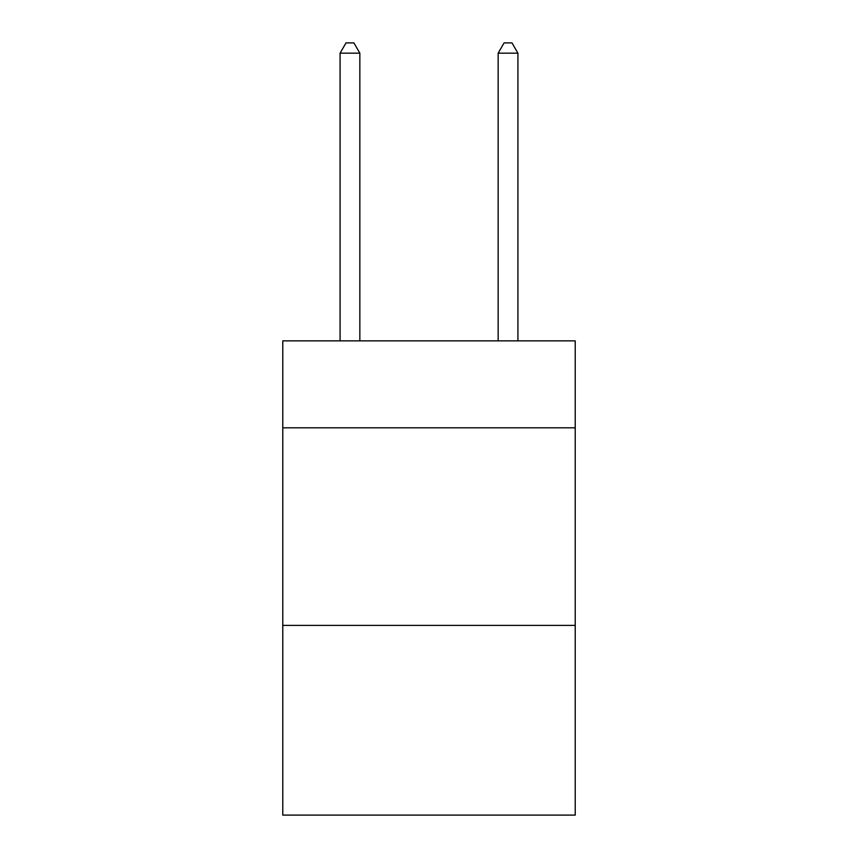 <?xml version="1.0" encoding="UTF-8"?>
<svg xmlns="http://www.w3.org/2000/svg" width="858" height="858" viewBox="0 0 858 858"><rect width="100%" height="100%" fill="white"/><g stroke="black" fill="none" stroke-linecap="round" stroke-linejoin="round"><path stroke-width="1.29" d="M575.225 427.81L575.225 340.873L282.775 340.873L282.775 427.81L575.225 427.81L575.225 815.1L282.775 815.1L282.775 427.81M575.225 625.407L282.775 625.407M359.845 340.873L359.845 53.175L340.079 53.175L340.079 340.873M340.079 53.175L346.01 42.9L353.914 42.9L359.845 53.175M517.921 340.873L517.921 53.175L498.155 53.175L498.155 340.873M498.155 53.175L504.086 42.9L511.99 42.9L517.921 53.175"/></g></svg>
